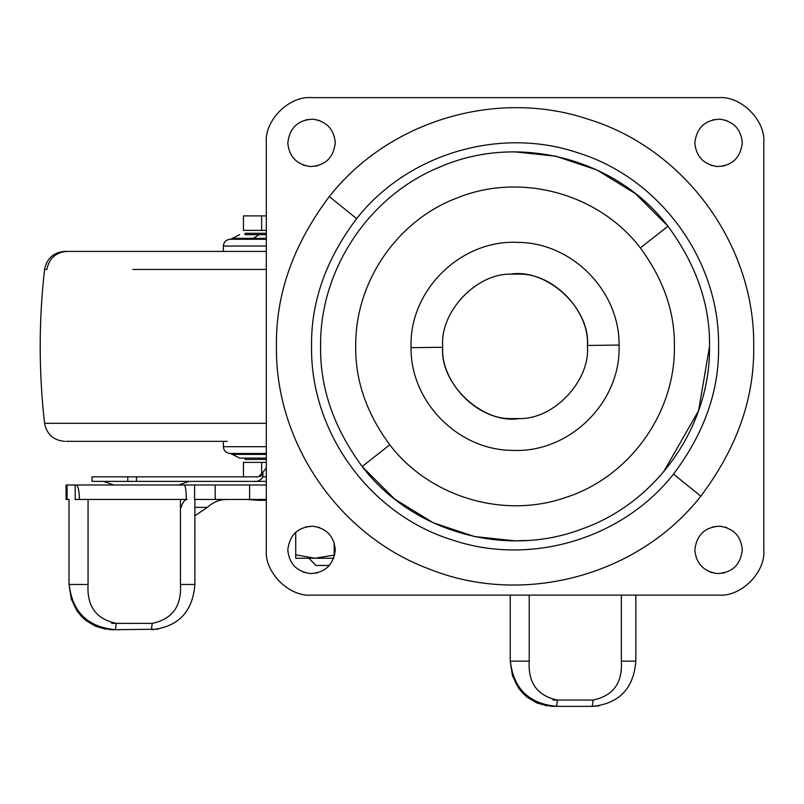 <?xml version="1.0" encoding="UTF-8"?>
<svg xmlns="http://www.w3.org/2000/svg" width="804" height="804" viewBox="0 0 804 804"><rect width="100%" height="100%" fill="white"/><g stroke="black" fill="none" stroke-linecap="round" stroke-linejoin="round"><path stroke-width="1.21" d="M266.325 233.311L245.069 233.311L245.069 234.667M266.325 238.346L253.33 238.346L259.119 234.667L266.325 234.667L245.24 234.667M266.325 239.26L230.155 239.26C226.065 239.692 223.803 241.954 223.371 246.044L223.361 246.044C223.783 241.944 226.045 239.682 230.145 239.26M266.325 459.436L245.069 459.436L245.069 458.079L239.642 458.079L266.325 458.079M266.325 251.401L64.792 251.401C53.526 252.345 46.793 258.355 44.572 269.44C38.733 320.726 38.733 372.011 44.572 423.306C46.793 434.391 53.526 440.401 64.792 441.346M227.2 441.346L66.159 441.346M266.325 453.486L230.155 453.486C226.065 453.054 223.803 450.793 223.371 446.702L223.361 446.702C223.783 450.803 226.045 453.064 230.145 453.486M260.034 476.531L260.988 476.008M261.742 475.335L262.596 473.938M262.687 473.656L262.898 472.32L258.375 476.842L127.766 476.842L127.766 481.365L253.702 481.365C257.511 481.948 260.576 480.44 262.898 476.842L262.898 472.32L266.325 467.928L262.898 472.32M127.766 476.842L91.998 476.842L91.998 481.365L127.766 481.365M168.609 476.842L258.375 476.842L243.461 476.842L243.461 462.37L266.325 462.37M266.325 481.365L253.702 481.365M510.64 418.593C475.948 419.155 440.371 381.066 442.713 347.278L442.702 346.373C439.848 380.282 475.546 419.206 510.64 418.593L519.484 418.593C483.023 424.552 439.165 384.141 442.702 346.373C439.848 312.465 475.546 273.541 510.64 274.144L518.711 274.104L510.64 274.144C547.102 268.194 590.96 308.605 587.422 346.373C590.277 312.465 554.579 273.541 519.484 274.144C554.177 273.591 589.754 311.681 587.412 345.459L619.07 345.067L619.08 346.373C620.587 402.884 568.991 453.235 512.54 450.361C458.34 450.361 410.412 401.879 411.055 347.68L411.045 346.373C409.517 289.631 461.556 239.15 518.218 242.406C572.187 242.738 619.693 291.098 619.07 345.067M511.414 418.643L519.484 418.593C554.579 419.206 590.277 380.282 587.422 346.373L587.412 345.459M303.369 165.152L310.103 166.559L317.319 165.895M319.731 120.57L312.997 119.163C298.043 119.886 289.641 127.786 287.802 142.861C289.008 156.418 296.445 164.317 310.103 166.559C325.057 165.835 333.459 157.936 335.288 142.861C334.092 129.293 326.655 121.394 312.997 119.163L305.781 119.826M710.394 165.152L717.128 166.559L724.344 165.895M726.756 120.57L720.022 119.163C705.068 119.886 696.666 127.786 694.827 142.861C696.033 156.418 703.47 164.317 717.128 166.559C732.082 165.835 740.484 157.936 742.313 142.861C741.117 129.293 733.68 121.394 720.022 119.163L712.806 119.826M303.369 572.177L310.103 573.584L317.319 572.92M319.731 527.595L312.997 526.188C298.043 526.911 289.641 534.811 287.802 549.886C289.008 563.443 296.445 571.342 310.103 573.584C325.057 572.86 333.459 564.961 335.288 549.886C334.092 536.318 326.655 528.419 312.997 526.188L305.781 526.851M710.394 572.177L717.128 573.584L724.344 572.92M726.756 527.595L720.022 526.188C705.068 526.911 696.666 534.811 694.827 549.886C696.033 563.443 703.47 571.342 717.128 573.584C732.082 572.86 740.484 564.961 742.313 549.886C741.117 536.318 733.68 528.419 720.022 526.188L712.806 526.851M763.8 142.861C765.82 120.479 740.946 95.616 718.575 97.636L311.55 97.636C289.179 95.616 264.305 120.479 266.325 142.861L266.325 549.886C264.305 572.257 289.179 597.131 311.55 595.111L718.575 595.111C740.946 597.131 765.82 572.257 763.8 549.886L763.8 142.861C765.82 120.479 740.946 95.616 718.575 97.636M718.575 595.111C740.946 597.131 765.82 572.257 763.8 549.886M266.325 549.886C264.305 572.257 289.179 597.131 311.55 595.111M311.55 97.636C289.179 95.616 264.305 120.479 266.325 142.861M673.491 474.119C622.748 538.77 530.821 566.297 452.893 540.157C370.373 515.032 310.264 432.632 311.55 346.373C310.877 302.033 325.901 259.451 356.634 218.628C407.377 153.966 499.304 126.449 577.232 152.589C659.752 177.714 719.861 260.114 718.575 346.373C719.248 390.714 704.224 433.296 673.491 474.119L700.827 496.158C638.517 575.845 523.002 606.829 429.175 569.011C338.806 535.514 275.159 442.743 276.425 346.373C275.641 294.385 293.259 244.456 329.298 196.588C388.794 120.761 496.581 88.5 587.955 119.143C684.727 148.599 755.207 245.23 753.7 346.373C754.484 398.362 736.866 448.29 700.827 496.158M362.152 466.521L394.593 499.033L433.185 522.761L474.46 536.549L515.062 540.841L526.932 540.479L515.062 540.841L474.46 536.549L433.185 522.761L394.593 499.033L362.152 466.521L394.593 499.033L433.185 522.761L474.46 536.549L515.062 540.841L526.932 540.479L515.062 540.841L474.46 536.549L433.185 522.761L394.593 499.033L362.152 466.521C333.821 427.959 319.962 387.91 320.595 346.373C319.64 269.692 368.966 195.633 440.079 166.941C518.108 132.841 616.437 158.408 667.973 226.215C696.304 264.787 710.163 304.837 709.53 346.373C710.635 426.291 656.808 503.033 581.292 529.213C504.711 558.227 411.799 531.645 362.152 466.521L389.769 444.823C429.527 496.872 503.053 519.072 564.961 497.706C628.989 477.626 675.39 413.467 674.405 346.373C674.928 312.334 663.571 279.521 640.356 247.923C598.9 193.462 520.56 172.066 457.195 197.905C397.106 220.427 354.876 282.214 355.72 346.373C355.197 380.403 366.554 413.226 389.769 444.823M515.605 274.013L515.696 274.013C551.413 271.169 590.598 310.846 587.422 346.373M514.52 418.733L514.429 418.733C478.712 421.577 439.527 381.89 442.702 346.373M158.046 629.19L115.414 629.703C87.696 627.06 72.28 611.985 69.184 584.478C71.335 611.985 85.787 627.06 112.55 629.703L115.414 629.703L116.278 623.371L152.227 623.371C172.297 619.17 181.714 606.206 180.448 584.478L194.729 584.478M79.425 499.455C79.234 490.731 78.199 485.907 76.34 484.993L66.069 484.993L66.069 499.455L69.023 499.455L69.023 584.478L88.058 584.478C86.802 606.216 96.209 619.18 116.278 623.371L111.686 623.371M74.973 499.455L186.468 499.455M247.019 499.455L258.486 500.299L257.923 499.455L266.325 499.455L194.588 499.455L194.588 484.993L76.34 484.993L184.327 484.993C185.523 485.907 186.186 490.731 186.317 499.455M529.213 595.111L529.213 661.139C527.957 682.867 537.363 695.832 557.443 700.033L556.589 706.364L553.785 706.364C527.002 703.711 512.53 688.636 510.379 661.139C513.465 688.636 528.871 703.711 556.589 706.364L592.287 706.364C619.12 703.671 633.642 688.596 635.853 661.139L635.853 595.111M599.03 705.842L592.287 706.364L593.141 700.033C613.221 695.832 622.638 682.867 621.371 661.139L621.371 595.111M69.023 499.606L68.3 499.455M266.325 484.993L194.588 484.993M75.184 499.455L75.184 484.993M257.923 499.455L259.3 500.349L266.325 500.219M226.758 499.455L226.256 499.465L226.758 499.455C219.331 499.565 212.909 502.198 207.482 507.354L194.88 515.726M259.3 500.349L258.486 500.299M709.53 346.373L698.586 410.703L663.541 471.958L698.586 410.703L709.53 346.373L698.586 410.703L663.541 471.958L698.586 410.703L709.53 346.373M667.973 226.215L635.532 193.714L596.94 169.986L555.664 156.187L515.062 151.906L555.664 156.187L596.94 169.986L635.532 193.714L667.973 226.215L635.532 193.714L596.94 169.986L555.664 156.187L515.062 151.906L555.664 156.187L596.94 169.986L635.532 193.714L667.973 226.215L640.356 247.923M261.652 462.37L261.652 475.435M261.652 215.894L261.652 230.366L243.461 230.366L243.461 215.894L266.325 215.894M261.652 230.366L266.325 230.366M316.103 565.483L329.449 565.483L316.103 565.483M314.937 558.247L333.771 558.247L314.947 558.247L295.721 554.81L295.721 558.247L314.937 558.247M334.735 555.001L314.947 558.247M334.162 554.81L334.162 542.65M295.721 554.81L295.721 532.188M251.893 239.26L253.33 238.346L232.366 238.346L239.642 234.667M266.325 246.044L223.371 246.044L223.361 251.401M66.923 251.401C55.777 252.376 49.084 258.385 46.863 269.44L44.572 269.44M266.325 269.44L132.76 269.44M46.039 423.306L132.76 423.306M266.325 423.306L44.572 423.306M266.325 454.401L232.366 454.401L239.642 458.079M266.325 446.702L223.371 446.702L223.361 441.346M262.898 476.842L266.325 476.842M136.509 476.842L136.509 481.365M356.634 218.628L329.298 196.588M442.713 347.278L411.055 347.68M152.227 623.371L151.363 629.703M180.448 584.478L180.448 499.455M88.058 499.455L88.058 584.478M552.931 700.033L593.141 700.033M67.064 499.455L67.064 484.993M249.612 499.455L249.612 484.993M215.181 499.455L215.181 484.993M635.693 661.139L621.371 661.139M529.213 661.139L510.228 661.139L510.228 595.111M181.041 507.354C182.739 502.209 184.779 499.575 187.141 499.455M207.482 507.354L194.88 507.354M232.366 238.346L230.547 239.26M232.366 454.401L230.547 453.486M103.274 481.365L113.987 484.993M178.528 484.993L189.242 481.365M151.363 629.713C178.176 627.009 192.679 611.934 194.89 584.478L194.88 499.455M69.023 584.478L71.275 599.05L77.274 611.261L81.445 616.387L86.319 620.799L95.535 626.236L105.857 629.19M109.223 629.582L112.55 629.713M510.218 661.139L512.47 675.702L518.49 687.922L522.66 693.048L527.273 697.249L536.76 702.897L547.042 705.842M550.459 706.234L553.785 706.364M308.837 558.247L316.072 565.483"/></g></svg>

